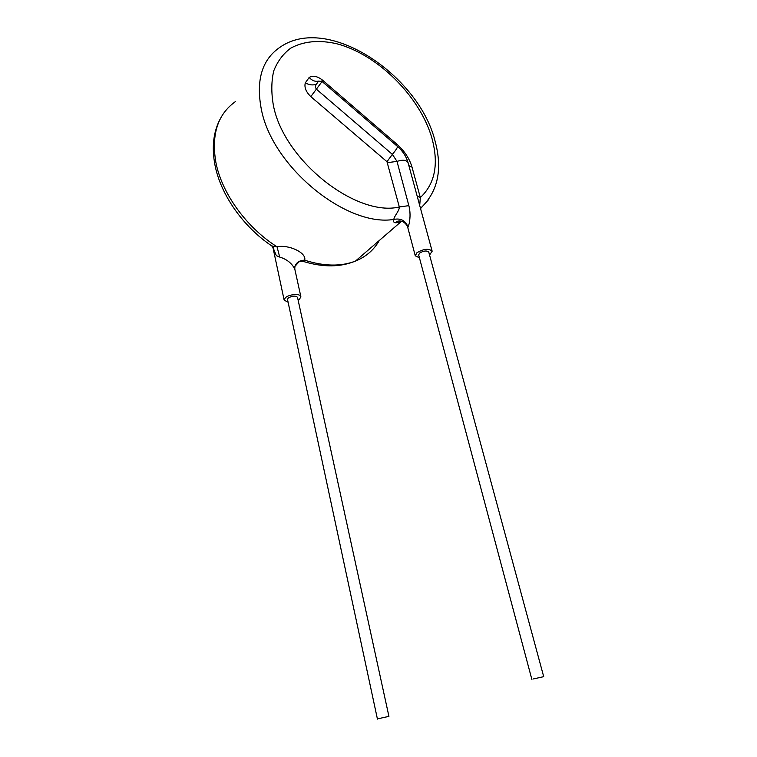 <?xml version="1.0" encoding="UTF-8"?>
<svg xmlns="http://www.w3.org/2000/svg" width="757" height="757" viewBox="0 0 757 757"><rect width="100%" height="100%" fill="white"/><g stroke="black" fill="none" stroke-linecap="round" stroke-linejoin="round"><path stroke-width="1.14" d="M378.5 718.639L388.928 716.377L378.5 718.639M388.928 716.377L297.51 297.331C295.419 295.495 292.316 295.732 288.199 298.031L287.509 299.46L377.44 719.112M533.486 678.915L543.706 676.663L533.486 678.915M543.706 676.663L428.784 252.147C426.853 250.387 423.816 250.681 419.671 253.037L418.659 254.92L531.906 679.568M429.56 255.014L432.152 251.21C428.926 248.268 423.863 248.76 416.956 252.687L415.281 255.819L419.425 257.777M432.152 251.21L408.051 162.604C406.462 159.907 402.771 159.509 396.999 161.392L408.856 205.639C410.303 211.175 410.426 217.155 409.206 223.589L407.805 227.611L415.281 255.819M298.116 300.094L299.649 299.024L300.841 296.602C300.529 293.309 288.994 294.161 285.313 297.785L284.159 300.151L288.095 302.223M300.841 296.602L294.776 268.981C291.767 263.19 286.733 259.216 279.683 257.058L276.305 255.629L272.936 247.302M417.192 196.224L420.324 197.568L419.728 205.355M271.829 245.949L277.053 246.81C288.531 244.322 306.812 252.649 304.692 260.2L304.011 261.657C323.39 267.42 340.546 267.221 355.487 261.061C366.057 256.765 374.005 249.876 379.333 240.414M401.607 221.214L355.487 261.061C341.019 266.682 324.091 266.398 304.692 260.2C299.63 260.313 296.375 262.386 294.918 266.417L298.996 261.808C302.601 261.137 304.267 261.089 304.011 261.657M407.796 227.611C406.992 224.999 405.298 223.003 402.733 221.621L399.923 220.912C397.756 221.016 396.687 221.385 396.696 222C397.482 222.53 399.015 222.312 401.314 221.347C395.097 223.75 392.646 223.097 393.952 219.398C393.479 216.966 399.62 210.73 399.317 206.983L386.978 161.695L310.805 96.612C305.96 91.9 304.134 87.31 305.308 82.844L309.159 77.488C312.792 75.236 317.211 76.088 322.416 80.043L396.971 144.284C404.493 150.946 409.509 158.573 412.016 167.146L420.324 197.568C435.038 183.762 438.918 164.004 431.954 138.294C420.286 96.962 377.923 54.362 336.591 43.717C318.801 39.714 303.5 41.2 290.688 48.183C283.118 53.851 277.478 61.402 273.76 70.846C271.309 81.217 271.186 92.742 273.391 105.412C283.875 160.635 356.405 217.278 399.317 206.983L408.856 205.639M310.805 96.612L322.094 81.501L318.602 81.094L316.379 84.245C315.186 85.815 315.224 87.49 316.492 89.269L392.381 154.371L396.999 161.392L387.603 162.641M408.042 227.109C405.572 220.609 400.879 218.044 393.952 219.398C346.961 227.469 272.056 167.07 261.279 108.989C255.857 80.166 262.026 59.642 279.768 47.417C327.563 13.361 418.517 75.265 434.887 140.405C442.836 169.114 438.038 191.748 420.485 208.326M294.672 268.603L294.918 266.426L294.776 268.99M279.683 257.058L277.053 246.81C246.479 227.516 221.678 193.186 215.84 162.168C211.231 134.443 217.732 114.279 235.332 101.665M420.551 208.572L428.244 200.028M322.179 81.576L397.359 146.328C397.908 147.019 396.242 149.706 392.381 154.371L386.978 161.695M305.308 82.844C309.026 85.011 312.717 85.475 316.379 84.245M309.159 77.488C312.121 80.668 315.272 81.87 318.602 81.094M322.416 80.043L321.649 81.207M408.894 165.707L412.016 167.146M396.971 144.284L396.365 145.476M272.88 247.208L284.159 300.151M272.738 246.252L273.419 248.277L271.82 245.959C243.139 226.778 220.59 194.615 214.931 164.865C211.563 146.924 213.436 131.396 220.571 118.272M408.051 162.604C406.272 156.462 402.781 151.097 397.557 146.489"/></g></svg>
